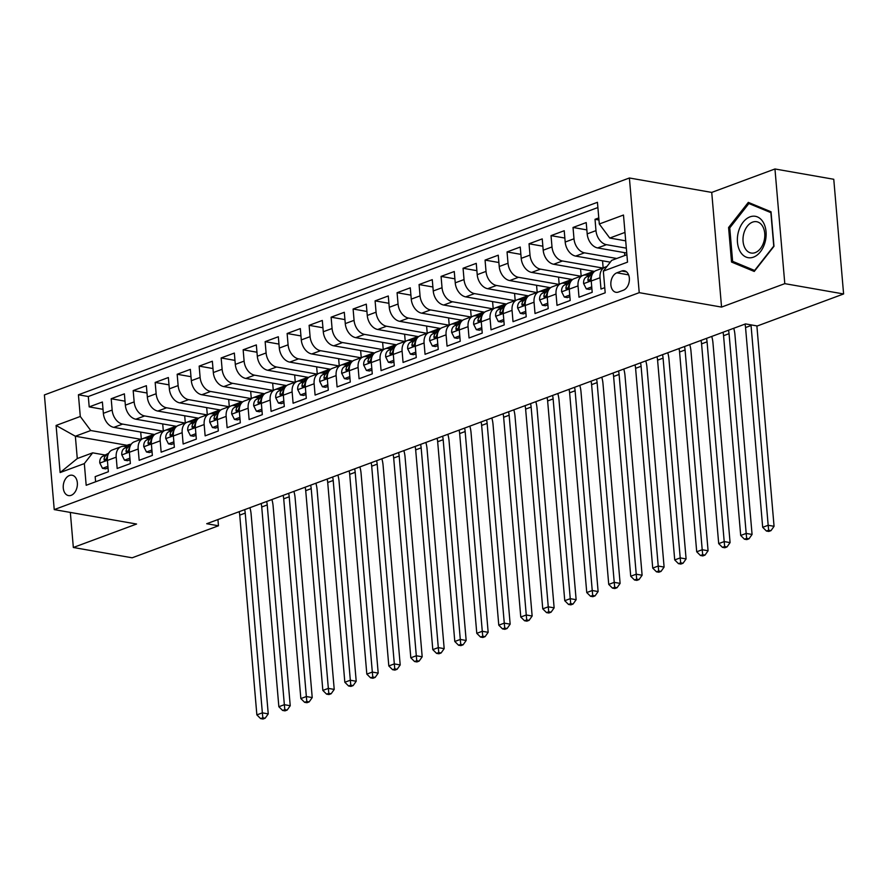 <?xml version="1.0" encoding="UTF-8"?>
<svg xmlns="http://www.w3.org/2000/svg" width="888" height="888" viewBox="0 0 888 888"><rect width="100%" height="100%" fill="white"/><g stroke="black" fill="none" stroke-linecap="round" stroke-linejoin="round"><path stroke-width="1.33" d="M71.162 495.326A10.345 6.96 -80.1 0 0 77.378 484.693A10.345 6.96 -80.1 0 0 72.095 475.224A10.345 6.96 -80.1 0 0 69.464 475.491A10.345 6.96 -80.1 0 0 63.237 486.125A10.345 6.96 -80.1 0 0 68.52 495.593A10.345 6.96 -80.1 0 0 71.162 495.326M629.392 177.989L44.4 394.927L54.235 509.601L639.227 292.663L629.392 177.989L711.732 192.419L721.556 307.093L784.792 283.649L774.958 168.975L711.732 192.419M774.958 168.975L833.765 179.276L843.6 293.961L784.792 283.649M95.615 481.784L95.171 476.634L108.369 471.739L107.404 460.428L116.195 457.165A12.92 8.891 -110.3 0 1 121.112 446.697A12.92 8.891 -110.3 0 1 124.542 446.42L127.162 446.875M116.195 457.165L117.161 468.476L130.358 463.58L129.393 452.27L138.184 449.006A12.92 8.891 -110.3 0 1 143.101 438.539A12.92 8.891 -110.3 0 1 146.531 438.261L149.162 438.716M138.184 449.006L139.161 460.317L152.359 455.422L151.382 444.111L160.184 440.848A12.92 8.891 -110.3 0 1 165.101 430.38A12.92 8.891 -110.3 0 1 168.531 430.103L171.151 430.569M160.184 440.848L161.15 452.17L174.348 447.275L173.371 435.964L182.173 432.7A12.92 8.891 -110.3 0 1 187.091 422.222A12.92 8.891 -110.3 0 1 190.52 421.944L193.14 422.411M182.173 432.7L183.139 444.011L196.337 439.116L195.371 427.805L204.162 424.542A12.92 8.891 -110.3 0 1 209.08 414.074A12.92 8.891 -110.3 0 1 212.51 413.797L215.129 414.252M204.162 424.542L205.139 435.853L218.326 430.958L217.36 419.647L226.151 416.383A12.92 8.891 -110.3 0 1 231.069 405.916A12.92 8.891 -110.3 0 1 234.499 405.638L237.129 406.094M226.151 416.383L227.128 427.694L240.326 422.81L239.349 411.488L248.152 408.225A12.92 8.891 -110.3 0 1 253.069 397.757A12.92 8.891 -110.3 0 1 256.499 397.48L259.118 397.946M248.152 408.225L249.117 419.547L262.315 414.652L261.35 403.341L270.141 400.077A12.92 8.891 -110.3 0 1 275.058 389.61A12.92 8.891 -110.3 0 1 278.488 389.321L281.108 389.788M270.141 400.077L271.106 411.388L284.304 406.493L283.339 395.182L292.13 391.919A12.92 8.891 -110.3 0 1 297.047 381.452A12.92 8.891 -110.3 0 1 300.477 381.174L303.097 381.629M292.13 391.919L293.107 403.23L306.293 398.335L305.328 387.024L314.13 383.76A12.92 8.891 -110.3 0 1 319.036 373.293A12.92 8.891 -110.3 0 1 322.477 373.016L325.097 373.471M314.13 383.76L315.096 395.071L328.294 390.187L327.317 378.865L336.119 375.602A12.92 8.891 -110.3 0 1 341.036 365.135A12.92 8.891 -110.3 0 1 344.466 364.857L347.086 365.323M336.119 375.602L337.085 386.924L350.283 382.029L349.317 370.718L358.108 367.454A12.92 8.891 -110.3 0 1 363.026 356.987A12.92 8.891 -110.3 0 1 366.455 356.699L369.075 357.165M358.108 367.454L359.074 378.765L372.272 373.87L371.306 362.559L380.097 359.296A12.92 8.891 -110.3 0 1 385.015 348.829A12.92 8.891 -110.3 0 1 388.445 348.551L391.075 349.006M380.097 359.296L381.074 370.607L394.272 365.712L393.295 354.401L402.098 351.137A12.92 8.891 -110.3 0 1 407.015 340.67A12.92 8.891 -110.3 0 1 410.445 340.393L413.064 340.848M402.098 351.137L403.063 362.448L416.261 357.564L415.284 346.242L424.087 342.99A12.92 8.891 -110.3 0 1 429.004 332.512A12.92 8.891 -110.3 0 1 432.434 332.234L435.053 332.7M424.087 342.99L425.052 354.301L438.25 349.406L437.285 338.095L446.076 334.832A12.92 8.891 -110.3 0 1 450.993 324.364A12.92 8.891 -110.3 0 1 454.423 324.076L457.043 324.542M446.076 334.832L447.053 346.142L460.239 341.247L459.274 329.936L468.065 326.673A12.92 8.891 -110.3 0 1 472.982 316.206A12.92 8.891 -110.3 0 1 476.412 315.928L479.043 316.383M468.065 326.673L469.042 337.984L482.24 333.089L481.263 321.778L490.065 318.514A12.92 8.891 -110.3 0 1 494.982 308.047A12.92 8.891 -110.3 0 1 498.412 307.77L501.032 308.225M490.065 318.514L491.031 329.825L504.229 324.941L503.263 313.619L512.054 310.367A12.92 8.891 -110.3 0 1 516.971 299.889A12.92 8.891 -110.3 0 1 520.401 299.611L523.021 300.077M512.054 310.367L513.02 321.678L526.218 316.783L525.252 305.472L534.043 302.209A12.92 8.891 -110.3 0 1 538.961 291.741A12.92 8.891 -110.3 0 1 542.39 291.464L545.01 291.919M534.043 302.209L535.02 313.519L548.207 308.624L547.241 297.314L556.043 294.05A12.92 8.891 -110.3 0 1 560.95 283.583A12.92 8.891 -110.3 0 1 564.391 283.305L567.01 283.76M556.043 294.05L557.009 305.361L570.207 300.466L569.23 289.155L578.033 285.892A12.92 8.891 -110.3 0 1 582.95 275.424A12.92 8.891 -110.3 0 1 586.38 275.147L588.999 275.602M578.033 285.892L578.998 297.203L592.196 292.319L591.23 280.997A12.92 8.891 -110.3 0 1 596.137 270.529L604.939 267.266A12.92 8.891 -110.3 0 1 606.604 266.899M598.778 217.915L595.015 219.314L598.956 220.002M626.75 253.036L597.657 247.941A12.92 8.891 -110.3 0 1 587.19 233.888L586.213 222.577L573.026 227.472L586.846 229.892M610.289 262.16L575.668 256.088A12.92 8.891 69.7 0 1 565.19 242.047L564.224 230.736L551.026 235.631L564.857 238.051M594.538 271.417L553.679 264.247A12.92 8.891 69.7 0 1 543.201 250.205L542.235 238.894L529.037 243.778L542.857 246.209M572.549 279.565L531.679 272.405A12.92 8.891 69.7 0 1 521.212 258.353L520.246 247.042L507.048 251.937L520.868 254.357M550.56 287.723L509.69 280.564A12.92 8.891 69.7 0 1 499.223 266.511L498.246 255.2L485.059 260.095L498.878 262.515M528.571 295.882L487.701 288.711A12.92 8.891 69.7 0 1 477.222 274.67L476.257 263.359L463.059 268.254L476.889 270.673M506.571 304.04L465.712 296.87A12.92 8.891 69.7 0 1 455.233 282.828L454.268 271.517L441.07 276.401L454.889 278.832M484.582 312.188L443.711 305.028A12.92 8.891 69.7 0 1 433.244 290.975L432.267 279.665L419.081 284.56L432.9 286.979M462.593 320.346L421.722 313.187A12.92 8.891 69.7 0 1 411.255 299.134L410.278 287.823L397.08 292.718L410.911 295.138M440.603 328.505L399.733 321.334A12.92 8.891 69.7 0 1 389.255 307.292L388.289 295.981L375.091 300.877L388.911 303.296M418.603 336.663L377.744 329.492A12.92 8.891 69.7 0 1 367.266 315.451L366.3 304.14L353.102 309.024L366.922 311.455M396.614 344.81L355.744 337.651A12.92 8.891 69.7 0 1 345.277 323.598L344.3 312.287L331.113 317.183L344.933 319.602M374.625 352.969L333.755 345.809A12.92 8.891 69.7 0 1 323.276 331.757L322.311 320.446L309.113 325.341L322.943 327.761M352.625 361.127L311.766 353.957A12.92 8.891 69.7 0 1 301.287 339.915L300.322 328.604L287.124 333.5L300.943 335.919M330.636 369.275L289.766 362.115A12.92 8.891 69.7 0 1 279.298 348.074L278.333 336.752L265.135 341.647L278.954 344.078M308.647 377.433L267.776 370.274A12.92 8.891 69.7 0 1 257.309 356.221L256.332 344.91L243.146 349.805L256.965 352.225M286.658 385.592L245.787 378.432A12.92 8.891 69.7 0 1 235.309 364.38L234.343 353.069L221.145 357.964L234.976 360.384M264.657 393.75L223.798 386.58A12.92 8.891 69.7 0 1 213.32 372.538L212.354 361.227L199.156 366.122L212.976 368.542M242.668 401.898L201.798 394.738A12.92 8.891 69.7 0 1 191.331 380.697L190.354 369.375L177.167 374.27L190.987 376.701M220.679 410.056L179.809 402.897A12.92 8.891 69.7 0 1 169.342 388.844L168.365 377.533L155.167 382.428L168.998 384.848M198.69 418.215L157.82 411.055A12.92 8.891 69.7 0 1 147.341 397.003L146.376 385.692L133.178 390.587L146.997 393.007M176.69 426.373L135.831 419.203A12.92 8.891 69.7 0 1 125.352 405.161L124.387 393.85L111.189 398.745L125.008 401.165M843.6 293.961L757.286 325.974L745.52 323.909L206.715 523.72L218.47 525.785L217.937 519.558M621.711 271.018L616.871 272.816A10.012 6.749 -80.1 0 0 610.844 283.117A10.012 6.749 -80.1 0 0 615.961 292.285A10.012 6.749 -80.1 0 0 618.514 292.03L623.354 290.232A10.012 6.749 -80.1 0 0 629.381 279.931A10.012 6.749 -80.1 0 0 624.264 270.762A10.012 6.749 -80.1 0 0 621.711 271.018L626.573 271.872M127.062 445.299L75.358 436.23L77.278 458.552L92.674 452.836L84.327 463.591L86.18 485.281L605.194 292.807L603.341 271.118L611.688 260.362L626.895 254.723M84.327 463.591L60.129 472.56L56.088 425.452L80.286 416.472L78.422 394.783L597.435 202.309L599.3 223.998L623.487 215.029L627.527 262.138L603.341 271.118M162.97 431.168L122.633 424.098A12.92 8.891 -110.3 0 1 112.154 410.056L111.189 398.745M154.701 434.521L113.831 427.361L122.633 424.098M184.959 423.01L144.622 415.939A12.92 8.891 -110.3 0 1 134.155 401.898L133.178 390.587M206.96 414.863L166.611 407.792A12.92 8.891 -110.3 0 1 156.144 393.739L155.167 382.428M228.949 406.704L188.611 399.633A12.92 8.891 -110.3 0 1 178.133 385.581L177.167 374.27M250.938 398.546L210.6 391.475A12.92 8.891 -110.3 0 1 200.122 377.433L199.156 366.122M272.927 390.398L232.589 383.316A12.92 8.891 -110.3 0 1 222.122 369.275L221.145 357.964M294.927 382.24L254.579 375.169A12.92 8.891 -110.3 0 1 244.111 361.116L243.146 349.805M316.916 374.081L276.579 367.01A12.92 8.891 -110.3 0 1 266.1 352.958L265.135 341.647M338.905 365.923L298.568 358.852A12.92 8.891 -110.3 0 1 288.089 344.81L287.124 333.5M360.905 357.775L320.557 350.704A12.92 8.891 -110.3 0 1 310.09 336.652L309.113 325.341M382.894 349.617L342.546 342.546A12.92 8.891 -110.3 0 1 332.079 328.493L331.113 317.183M404.884 341.458L364.546 334.388A12.92 8.891 -110.3 0 1 354.068 320.346L353.102 309.024M426.873 333.3L386.535 326.229A12.92 8.891 -110.3 0 1 376.068 312.188L375.091 300.877M448.873 325.152L408.524 318.082A12.92 8.891 -110.3 0 1 398.057 304.029L397.08 292.718M470.862 316.994L430.525 309.923A12.92 8.891 -110.3 0 1 420.046 295.871L419.081 284.56M492.851 308.835L452.514 301.765A12.92 8.891 -110.3 0 1 442.035 287.723L441.07 276.401M514.84 300.677L474.503 293.606A12.92 8.891 -110.3 0 1 464.036 279.565L463.059 268.254M536.84 292.529L496.492 285.459A12.92 8.891 -110.3 0 1 486.025 271.406L485.059 260.095M558.83 284.371L518.492 277.3A12.92 8.891 -110.3 0 1 508.014 263.248L507.048 251.937M580.819 276.212L540.481 269.142A12.92 8.891 -110.3 0 1 530.003 255.1L529.037 243.778M602.819 268.054L562.47 260.983A12.92 8.891 -110.3 0 1 552.003 246.942L551.026 235.631M616.749 258.486L584.459 252.836A12.92 8.891 -110.3 0 1 573.992 238.783L573.026 227.472M626.329 248.163L606.46 244.677A12.92 8.891 -110.3 0 1 595.981 230.625L595.015 219.314M597.89 207.537L88.3 396.514L89.2 406.893L103.019 409.324M113.831 427.361A12.92 8.891 69.7 0 1 103.363 413.32L102.386 401.998L89.2 406.893M604.75 287.656L600.987 289.055L600.022 277.744A12.92 8.891 -110.3 0 1 604.939 267.266M92.674 452.836L105.173 455.033M624.974 232.412L609.767 238.051L599.3 223.998M625.707 240.848L609.767 238.051M70.341 512.432L73.338 547.485L132.157 557.797L218.47 525.785M73.338 547.485L136.574 524.031L54.235 509.601M721.556 307.093L639.227 292.663M140.981 439.327L90.754 430.525L75.358 436.23L56.088 425.452M624.53 252.647L624.786 255.511M607.015 266.378L603.374 267.854M602.541 260.806L603.141 267.81M582.95 275.424L574.148 278.688A12.92 8.891 69.7 0 0 569.23 289.155M593.783 271.284L581.385 276.002M580.552 268.964L581.152 275.968M560.95 283.583L552.158 286.846A12.92 8.891 69.7 0 0 547.241 297.314M571.794 279.431L559.385 284.16M558.563 277.112L559.163 284.127M538.961 291.741L530.169 295.005A12.92 8.891 69.7 0 0 525.252 305.472M549.805 287.59L537.395 292.319M536.563 285.27L537.173 292.274M516.971 299.889L508.169 303.152A12.92 8.891 69.7 0 0 503.263 313.619M527.816 295.748L515.406 300.477M514.574 293.429L515.173 300.433M494.982 308.047L486.18 311.311A12.92 8.891 69.7 0 0 481.263 321.778M505.816 303.907L493.417 308.624M492.585 301.587L493.184 308.591M472.982 316.206L464.191 319.469A12.92 8.891 69.7 0 0 459.274 329.936M483.827 312.054L471.417 316.783M470.596 309.734L471.195 316.75M450.993 324.364L442.202 327.617A12.92 8.891 69.7 0 0 437.285 338.095M461.838 320.213L449.428 324.941M448.595 317.893L449.195 324.897M429.004 332.512L420.202 335.775A12.92 8.891 69.7 0 0 415.284 346.242M439.849 328.371L427.439 333.1M426.606 326.051L427.206 333.056M407.015 340.67L398.213 343.934A12.92 8.891 69.7 0 0 393.295 354.401M417.848 336.53L405.439 341.247M404.617 334.21L405.217 341.214M385.015 348.829L376.223 352.092A12.92 8.891 69.7 0 0 371.306 362.559M395.859 344.677L383.45 349.406M382.617 342.357L383.228 349.373M363.026 356.987L354.223 360.239A12.92 8.891 69.7 0 0 349.317 370.718M373.87 352.836L361.46 357.564M360.628 350.516L361.227 357.52M341.036 365.135L332.234 368.398A12.92 8.891 69.7 0 0 327.317 378.865M351.87 360.994L339.471 365.723M338.639 358.674L339.238 365.678M319.036 373.293L310.245 376.556A12.92 8.891 69.7 0 0 305.328 387.024M329.881 369.153L317.471 373.87M316.65 366.833L317.249 373.837M297.047 381.452L288.256 384.715A12.92 8.891 69.7 0 0 283.339 395.182M307.892 377.3L295.482 382.029M294.649 374.98L295.26 381.984M275.058 389.61L266.256 392.862A12.92 8.891 69.7 0 0 261.35 403.341M285.903 385.459L273.493 390.187M272.66 383.139L273.26 390.143M253.069 397.757L244.267 401.021A12.92 8.891 69.7 0 0 239.349 411.488M263.903 393.617L251.504 398.346M250.671 391.297L251.271 398.301M231.069 405.916L222.278 409.179A12.92 8.891 69.7 0 0 217.36 419.647M241.913 401.776L229.504 406.493M228.682 399.456L229.282 406.46M209.08 414.074L200.288 417.338A12.92 8.891 69.7 0 0 195.371 427.805M219.924 409.923L207.514 414.652M206.682 407.603L207.281 414.607M187.091 422.222L178.288 425.485A12.92 8.891 69.7 0 0 173.371 435.964M197.935 418.082L185.525 422.81M184.693 415.762L185.292 422.766M165.101 430.38L156.299 433.644A12.92 8.891 69.7 0 0 151.382 444.111M175.935 426.24L163.525 430.969M162.704 423.92L163.303 430.924M143.101 438.539L134.31 441.802A12.92 8.891 69.7 0 0 129.393 452.27M153.946 434.387L141.536 439.116M140.704 432.068L141.314 439.083M88.3 396.514L78.422 394.783M80.286 416.472L90.754 430.525M121.112 446.697L112.31 449.961A12.92 8.891 69.7 0 0 107.404 460.428M60.129 472.56L77.278 458.552M748.318 202.375L728.582 227.517L731.534 262.049L754.245 271.451L773.981 246.309L771.028 211.777L748.318 202.375M736.352 262.892L731.534 262.049M729.869 227.739L728.582 227.517M750.993 324.864A16.162 11.111 -110.3 0 1 751.059 325.519L768.176 525.274L774.059 526.307L756.931 326.551A24.231 16.672 69.7 0 0 756.876 325.896M744.976 324.109A16.162 11.111 -110.3 0 1 745.554 327.55L762.681 527.306L768.176 525.274L768.642 530.225L766.444 531.035L768.797 531.446L770.995 530.636L768.642 530.225M770.995 530.636L774.059 526.307M762.681 527.306L766.444 531.035M753.479 257.143A21.001 14.153 -80.1 0 0 766.044 231.69A21.001 14.153 -80.1 0 0 750.027 216.85A21.001 14.153 -80.1 0 0 737.462 242.291A21.001 14.153 -80.1 0 0 753.479 257.143M755.2 252.625A15.906 10.712 -80.1 0 0 764.779 236.275A15.906 10.712 -80.1 0 0 756.643 221.711A15.906 10.712 -80.1 0 0 752.591 222.122A15.906 10.712 -80.1 0 0 743.023 238.472A15.906 10.712 -80.1 0 0 751.148 253.036A15.906 10.712 -80.1 0 0 755.2 252.625M729.758 227.894L748.884 203.53L770.884 212.643L773.748 246.098L754.622 270.463L732.622 261.35L729.758 227.894M752.747 204.207L748.884 203.53M591.73 286.902L586.324 288.911L583.594 283.527A8.558 5.894 -110.3 0 1 586.413 276.945L592.529 273.782M586.324 288.911L589.388 289.444L591.874 288.522M592.13 274.603L590.598 275.391A8.558 5.894 69.7 0 0 587.867 279.698L588.045 280.719L589.21 280.963L590.509 278.721A8.558 5.894 -110.3 0 1 591.719 275.702M728.482 330.225A16.162 11.111 -110.3 0 1 729.059 333.666L746.186 533.422L752.069 534.454L734.942 334.698A24.231 16.672 69.7 0 0 733.743 328.271M722.987 332.267A16.162 11.111 -110.3 0 1 723.565 335.708L740.692 535.464L746.186 533.422L746.653 538.372L744.444 539.194L746.797 539.604L748.995 538.794L746.653 538.372M748.995 538.794L752.069 534.454M740.692 535.464L744.444 539.194M586.691 275.202L588.522 274.259A24.72 17.005 -110.3 0 1 589.821 273.682A24.72 17.005 -110.3 0 1 593.04 272.971M569.741 295.06L564.335 297.058L561.605 291.675A8.558 5.894 -110.3 0 1 564.424 285.092L570.54 281.94M564.335 297.058L567.388 297.602L569.874 296.681M570.14 282.75L568.598 283.55A8.558 5.894 69.7 0 0 565.878 287.856L566.056 288.866L567.221 289.111L568.509 286.88A8.558 5.894 -110.3 0 1 569.73 283.86M706.493 338.384A16.162 11.111 -110.3 0 1 707.07 341.825L724.197 541.58L730.08 542.612L712.953 342.857A24.231 16.672 69.7 0 0 711.743 336.43M700.998 340.415A16.162 11.111 -110.3 0 1 701.576 343.867L718.692 543.623L724.197 541.58L724.652 546.531L722.455 547.352L724.808 547.763L727.006 546.941L724.652 546.531M727.006 546.941L730.08 542.612M718.692 543.623L722.455 547.352M564.69 283.361L566.522 282.417A24.72 17.005 -110.3 0 1 567.832 281.84A24.72 17.005 -110.3 0 1 571.051 281.13M547.752 303.208L542.346 305.217L539.615 299.833A8.558 5.894 -110.3 0 1 542.435 293.251L548.551 290.099M542.346 305.217L545.399 305.75L547.885 304.828M548.14 290.909L546.608 291.708A8.558 5.894 69.7 0 0 543.878 296.015L544.055 297.025L545.232 297.269L546.52 295.027A8.558 5.894 -110.3 0 1 547.741 292.019M684.504 346.531A16.162 11.111 -110.3 0 1 685.081 349.983L702.208 549.739L708.08 550.771L690.964 351.015A24.231 16.672 69.7 0 0 689.754 344.588M678.998 348.573A16.162 11.111 -110.3 0 1 679.575 352.025L696.703 551.781L702.208 549.739L702.663 554.689L700.466 555.5L702.819 555.921L705.017 555.1L702.663 554.689M705.017 555.1L708.08 550.771M696.703 551.781L700.466 555.5M542.701 291.508L544.533 290.565A24.72 17.005 -110.3 0 1 545.831 289.988A24.72 17.005 -110.3 0 1 549.05 289.288M525.751 311.366L520.346 313.375L517.626 307.992A8.558 5.894 -110.3 0 1 520.435 301.409L526.551 298.246M520.346 313.375L523.409 313.908L525.896 312.987M526.151 299.067L524.619 299.855A8.558 5.894 69.7 0 0 521.889 304.162L522.066 305.183L523.232 305.428L524.531 303.185A8.558 5.894 -110.3 0 1 525.74 300.177M662.504 354.689A16.162 11.111 -110.3 0 1 663.081 358.142L680.208 557.897L686.091 558.929L668.964 359.163A24.231 16.672 69.7 0 0 667.765 352.747M657.009 356.732A16.162 11.111 -110.3 0 1 657.586 360.173L674.714 559.928L680.208 557.897L680.674 562.848L678.476 563.658L680.83 564.069L683.027 563.258L680.674 562.848M683.027 563.258L686.091 558.929M674.714 559.928L678.476 563.658M520.712 299.667L522.544 298.723A24.72 17.005 -110.3 0 1 523.842 298.146A24.72 17.005 -110.3 0 1 527.061 297.447M503.762 319.525L498.357 321.534L495.626 316.15A8.558 5.894 -110.3 0 1 498.446 309.568L504.562 306.404M498.357 321.534L501.42 322.067L503.907 321.145M504.162 307.226L502.619 308.014A8.558 5.894 69.7 0 0 499.9 312.321L500.077 313.342L501.243 313.586L502.541 311.344A8.558 5.894 -110.3 0 1 503.751 308.325M640.514 362.848A16.162 11.111 -110.3 0 1 641.092 366.289L658.219 566.045L664.102 567.077L646.975 367.321A24.231 16.672 69.7 0 0 645.776 360.894M635.02 364.89A16.162 11.111 -110.3 0 1 635.597 368.331L652.724 568.087L658.219 566.045L658.674 570.995L656.476 571.817L658.829 572.227L661.027 571.417L658.674 570.995M661.027 571.417L664.102 567.077M652.724 568.087L656.476 571.817M498.723 307.825L500.543 306.882A24.72 17.005 -110.3 0 1 501.853 306.305A24.72 17.005 -110.3 0 1 505.072 305.594M481.773 327.683L476.368 329.681L473.637 324.298A8.558 5.894 -110.3 0 1 476.456 317.715L482.573 314.563M476.368 329.681L479.42 330.225L481.906 329.304M482.173 315.373L480.63 316.172A8.558 5.894 69.7 0 0 477.911 320.479L478.088 321.489L479.254 321.734L480.541 319.502A8.558 5.894 -110.3 0 1 481.762 316.483M618.525 371.006A16.162 11.111 -110.3 0 1 619.103 374.447L636.23 574.203L642.113 575.235L624.986 375.48A24.231 16.672 69.7 0 0 623.776 369.053M613.031 373.038A16.162 11.111 -110.3 0 1 613.608 376.49L630.724 576.245L636.23 574.203L636.685 579.154L634.487 579.975L636.84 580.386L639.038 579.564L636.685 579.154M639.038 579.564L642.113 575.235M630.724 576.245L634.487 579.975M476.723 315.984L478.554 315.029A24.72 17.005 -110.3 0 1 479.864 314.463A24.72 17.005 -110.3 0 1 483.083 313.753M459.784 335.831L454.379 337.84L451.648 332.456A8.558 5.894 -110.3 0 1 454.467 325.874L460.572 322.721M454.379 337.84L457.431 338.372L459.917 337.451M460.173 323.532L458.641 324.331A8.558 5.894 69.7 0 0 455.91 328.638L456.088 329.648L457.253 329.892L458.552 327.65A8.558 5.894 -110.3 0 1 459.773 324.642M596.536 379.154A16.162 11.111 -110.3 0 1 597.113 382.606L614.23 582.361L620.113 583.394L602.985 383.638A24.231 16.672 69.7 0 0 601.787 377.211M591.031 381.196A16.162 11.111 -110.3 0 1 591.608 384.648L608.735 584.404L614.23 582.361L614.696 587.312L612.498 588.122L614.851 588.533L617.049 587.723L614.696 587.312M617.049 587.723L620.113 583.394M608.735 584.404L612.498 588.122M454.734 324.131L456.565 323.188A24.72 17.005 -110.3 0 1 457.864 322.61A24.72 17.005 -110.3 0 1 461.083 321.911M437.784 343.989L432.378 345.998L429.648 340.615A8.558 5.894 -110.3 0 1 432.467 334.032L438.583 330.869M432.378 345.998L435.442 346.531L437.928 345.61M438.184 331.69L436.652 332.478A8.558 5.894 69.7 0 0 433.921 336.785L434.099 337.806L435.264 338.051L436.563 335.808A8.558 5.894 -110.3 0 1 437.773 332.8M574.536 387.312A16.162 11.111 -110.3 0 1 575.113 390.764L592.24 590.52L598.124 591.552L580.996 391.786A24.231 16.672 69.7 0 0 579.797 385.37M569.042 389.355A16.162 11.111 -110.3 0 1 569.619 392.796L586.746 592.551L592.24 590.52L592.707 595.471L590.509 596.281L592.851 596.692L595.06 595.881L592.707 595.471M595.06 595.881L598.124 591.552M586.746 592.551L590.509 596.281M432.745 332.29L434.576 331.346A24.72 17.005 -110.3 0 1 435.875 330.769A24.72 17.005 -110.3 0 1 439.094 330.07M415.795 352.148L410.389 354.146L407.659 348.773A8.558 5.894 -110.3 0 1 410.478 342.191L416.594 339.027M410.389 354.146L413.453 354.689L415.928 353.768M416.195 339.849L414.652 340.637A8.558 5.894 69.7 0 0 411.932 344.944L412.11 345.965L413.275 346.209L414.563 343.967A8.558 5.894 -110.3 0 1 415.784 340.948M552.547 395.471A16.162 11.111 -110.3 0 1 553.124 398.912L570.251 598.667L576.134 599.7L559.007 399.944A24.231 16.672 69.7 0 0 557.797 393.517M547.052 397.502A16.162 11.111 -110.3 0 1 547.63 400.954L564.757 600.71L570.251 598.667L570.707 603.618L568.509 604.439L570.862 604.85L573.06 604.04L570.707 603.618M573.06 604.04L576.134 599.7M564.757 600.71L568.509 604.439M410.744 340.448L412.576 339.505A24.72 17.005 -110.3 0 1 413.886 338.927A24.72 17.005 -110.3 0 1 417.105 338.217M393.806 360.306L388.4 362.304L385.67 356.921A8.558 5.894 -110.3 0 1 388.489 350.338L394.605 347.186M388.4 362.304L391.453 362.848L393.939 361.916M394.194 347.996L392.663 348.795A8.558 5.894 69.7 0 0 389.932 353.102L390.11 354.112L391.286 354.356L392.574 352.125A8.558 5.894 -110.3 0 1 393.795 349.106M530.558 403.629A16.162 11.111 -110.3 0 1 531.135 407.07L548.262 606.826L554.134 607.858L537.018 408.103A24.231 16.672 69.7 0 0 535.808 401.676M525.052 405.661A16.162 11.111 -110.3 0 1 525.629 409.113L542.757 608.868L548.262 606.826L548.717 611.777L546.52 612.598L548.873 613.009L551.071 612.187L548.717 611.777M551.071 612.187L554.134 607.858M542.757 608.868L546.52 612.598M388.755 348.607L390.587 347.652A24.72 17.005 -110.3 0 1 391.897 347.086A24.72 17.005 -110.3 0 1 395.105 346.376M371.806 368.453L366.411 370.463L363.68 365.079A8.558 5.894 -110.3 0 1 366.489 358.497L372.605 355.344M366.411 370.463L369.464 370.995L371.95 370.074M372.205 356.155L370.673 356.943A8.558 5.894 69.7 0 0 367.943 361.261L368.12 362.271L369.286 362.515L370.585 360.273A8.558 5.894 -110.3 0 1 371.795 357.265M508.569 411.777A16.162 11.111 -110.3 0 1 509.146 415.229L526.262 614.984L532.145 616.017L515.018 416.261A24.231 16.672 69.7 0 0 513.819 409.834M503.063 413.819A16.162 11.111 -110.3 0 1 503.64 417.271L520.768 617.027L526.262 614.984L526.728 619.935L524.531 620.745L526.884 621.156L529.082 620.346L526.728 619.935M529.082 620.346L532.145 616.017M520.768 617.027L524.531 620.745M366.766 356.754L368.598 355.811A24.72 17.005 -110.3 0 1 369.896 355.233A24.72 17.005 -110.3 0 1 373.115 354.534M349.817 376.612L344.411 378.621L341.68 373.238A8.558 5.894 -110.3 0 1 344.5 366.655L350.616 363.492M344.411 378.621L347.474 379.154L349.961 378.233M350.216 364.313L348.684 365.101A8.558 5.894 69.7 0 0 345.954 369.408L346.131 370.429L347.297 370.673L348.596 368.431A8.558 5.894 -110.3 0 1 349.805 365.423M486.569 419.935A16.162 11.111 -110.3 0 1 487.146 423.387L504.273 623.143L510.156 624.164L493.029 424.409A24.231 16.672 69.7 0 0 491.83 417.982M481.074 421.978A16.162 11.111 -110.3 0 1 481.651 425.419L498.779 625.174L504.273 623.143L504.739 628.094L502.53 628.904L504.884 629.315L507.081 628.504L504.739 628.094M507.081 628.504L510.156 624.164M498.779 625.174L502.53 628.904M344.777 364.913L346.609 363.969A24.72 17.005 -110.3 0 1 347.907 363.392A24.72 17.005 -110.3 0 1 351.126 362.693M327.827 384.77L322.422 386.768L319.691 381.396A8.558 5.894 -110.3 0 1 322.511 374.814L328.627 371.65M322.422 386.768L325.474 387.312L327.961 386.391M328.227 372.472L326.684 373.26A8.558 5.894 69.7 0 0 323.965 377.567L324.142 378.588L325.308 378.832L326.595 376.59A8.558 5.894 -110.3 0 1 327.816 373.571M464.579 428.094A16.162 11.111 -110.3 0 1 465.157 431.535L482.284 631.29L488.167 632.323L471.04 432.567A24.231 16.672 69.7 0 0 469.83 426.14M459.085 430.125A16.162 11.111 -110.3 0 1 459.662 433.577L476.778 633.333L482.284 631.29L482.739 636.241L480.541 637.062L482.894 637.473L485.092 636.652L482.739 636.241M485.092 636.652L488.167 632.323M476.778 633.333L480.541 637.062M322.777 373.071L324.608 372.128A24.72 17.005 -110.3 0 1 325.918 371.55A24.72 17.005 -110.3 0 1 329.137 370.84M305.838 392.929L300.433 394.927L297.702 389.543A8.558 5.894 -110.3 0 1 300.521 382.961L306.638 379.809M300.433 394.927L303.485 395.46L305.971 394.538M306.227 380.619L304.695 381.418A8.558 5.894 69.7 0 0 301.964 385.725L302.142 386.735L303.308 386.979L304.606 384.748A8.558 5.894 -110.3 0 1 305.827 381.729M442.59 436.252A16.162 11.111 -110.3 0 1 443.168 439.693L460.295 639.449L466.167 640.481L449.051 440.726A24.231 16.672 69.7 0 0 447.841 434.299M437.085 438.284A16.162 11.111 -110.3 0 1 437.662 441.736L454.789 641.491L460.295 639.449L460.75 644.399L458.552 645.221L460.905 645.632L463.103 644.81L460.75 644.399M463.103 644.81L466.167 640.481M454.789 641.491L458.552 645.221M300.788 381.23L302.619 380.275A24.72 17.005 -110.3 0 1 303.918 379.709A24.72 17.005 -110.3 0 1 307.137 378.998M283.838 401.076L278.432 403.085L275.713 397.702A8.558 5.894 -110.3 0 1 278.521 391.12L284.637 387.967M278.432 403.085L281.496 403.618L283.982 402.697M284.238 388.778L282.706 389.566A8.558 5.894 69.7 0 0 279.975 393.884L280.153 394.894L281.318 395.138L282.617 392.896A8.558 5.894 -110.3 0 1 283.827 389.888M420.59 444.4A16.162 11.111 -110.3 0 1 421.167 447.852L438.295 647.607L444.178 648.64L427.05 448.884A24.231 16.672 69.7 0 0 425.851 442.457M415.096 446.442A16.162 11.111 -110.3 0 1 415.673 449.883L432.8 649.65L438.295 647.607L438.761 652.558L436.563 653.368L438.916 653.779L441.114 652.969L438.761 652.558M441.114 652.969L444.178 648.64M432.8 649.65L436.563 653.368M278.799 389.377L280.63 388.433A24.72 17.005 -110.3 0 1 281.929 387.856A24.72 17.005 -110.3 0 1 285.148 387.157M261.849 409.235L256.443 411.244L253.713 405.86A8.558 5.894 -110.3 0 1 256.532 399.278L262.648 396.115M256.443 411.244L259.507 411.777L261.993 410.855M262.249 396.936L260.706 397.724A8.558 5.894 69.7 0 0 257.986 402.031L258.164 403.052L259.329 403.296L260.628 401.054A8.558 5.894 -110.3 0 1 261.838 398.046M398.601 452.558A16.162 11.111 -110.3 0 1 399.178 456.01L416.306 655.766L422.189 656.787L405.061 457.031A24.231 16.672 69.7 0 0 403.862 450.605M393.106 454.601A16.162 11.111 -110.3 0 1 393.684 458.042L410.811 657.797L416.306 655.766L416.761 660.716L414.563 661.527L416.916 661.937L419.114 661.127L416.761 660.716M419.114 661.127L422.189 656.787M410.811 657.797L414.563 661.527M256.81 397.535L258.63 396.592A24.72 17.005 -110.3 0 1 259.94 396.015A24.72 17.005 -110.3 0 1 263.159 395.315M239.86 417.393L234.454 419.391L231.724 414.008A8.558 5.894 -110.3 0 1 234.543 407.437L240.659 404.273M234.454 419.391L237.507 419.935L239.993 419.014M240.26 405.095L238.717 405.883A8.558 5.894 69.7 0 0 235.997 410.189L236.175 411.211L237.34 411.455L238.628 409.213A8.558 5.894 -110.3 0 1 239.849 406.193M376.612 460.717A16.162 11.111 -110.3 0 1 377.189 464.158L394.316 663.913L400.199 664.946L383.072 465.19A24.231 16.672 69.7 0 0 381.862 458.763M371.117 462.748A16.162 11.111 -110.3 0 1 371.695 466.2L388.811 665.956L394.316 663.913L394.772 668.864L392.574 669.685L394.927 670.096L397.125 669.275L394.772 668.864M397.125 669.275L400.199 664.946M388.811 665.956L392.574 669.685M234.809 405.694L236.641 404.75A24.72 17.005 -110.3 0 1 237.951 404.173A24.72 17.005 -110.3 0 1 241.17 403.463M217.871 425.552L212.465 427.55L209.734 422.166A8.558 5.894 -110.3 0 1 212.543 415.584L218.659 412.432M212.465 427.55L215.518 428.083L218.004 427.161M218.259 413.242L216.728 414.041A8.558 5.894 69.7 0 0 213.997 418.348L214.174 419.358L215.34 419.602L216.639 417.371A8.558 5.894 -110.3 0 1 217.86 414.352M354.623 468.864A16.162 11.111 -110.3 0 1 355.2 472.316L372.316 672.072L378.199 673.104L361.072 473.348A24.231 16.672 69.7 0 0 359.873 466.922M349.117 470.906A16.162 11.111 -110.3 0 1 349.694 474.359L366.822 674.114L372.316 672.072L372.782 677.022L370.585 677.844L372.938 678.254L375.136 677.433L372.782 677.022M375.136 677.433L378.199 673.104M366.822 674.114L370.585 677.844M212.82 413.852L214.652 412.898A24.72 17.005 -110.3 0 1 215.951 412.321A24.72 17.005 -110.3 0 1 219.169 411.621M195.871 433.699L190.465 435.708L187.734 430.325A8.558 5.894 -110.3 0 1 190.554 423.743L196.67 420.59M190.465 435.708L193.529 436.241L196.015 435.32M196.27 421.4L194.738 422.189A8.558 5.894 69.7 0 0 192.008 426.506L192.185 427.517L193.351 427.761L194.65 425.519A8.558 5.894 -110.3 0 1 195.859 422.51M332.623 477.023A16.162 11.111 -110.3 0 1 333.2 480.475L350.327 680.23L356.21 681.263L339.083 481.507A24.231 16.672 69.7 0 0 337.884 475.08M327.128 479.065A16.162 11.111 -110.3 0 1 327.705 482.506L344.833 682.273L350.327 680.23L350.793 685.181L348.596 685.991L350.938 686.402L353.147 685.591L350.793 685.181M353.147 685.591L356.21 681.263M344.833 682.273L348.596 685.991M190.831 422L192.663 421.056A24.72 17.005 -110.3 0 1 193.961 420.479A24.72 17.005 -110.3 0 1 197.18 419.78M173.882 441.858L168.476 443.867L165.745 438.483A8.558 5.894 -110.3 0 1 168.565 431.901L174.681 428.738M168.476 443.867L171.539 444.4L174.015 443.478M174.281 429.559L172.738 430.347A8.558 5.894 69.7 0 0 170.019 434.654L170.196 435.675L171.362 435.919L172.649 433.677A8.558 5.894 -110.3 0 1 173.87 430.658M310.634 485.181A16.162 11.111 -110.3 0 1 311.211 488.622L328.338 688.389L334.221 689.41L317.094 489.654A24.231 16.672 69.7 0 0 315.884 483.227M305.139 487.223A16.162 11.111 -110.3 0 1 305.716 490.664L322.844 690.42L328.338 688.389L328.793 693.339L326.595 694.15L328.949 694.56L331.146 693.75L328.793 693.339M331.146 693.75L334.221 689.41M322.844 690.42L326.595 694.15M168.831 430.158L170.663 429.215A24.72 17.005 -110.3 0 1 171.972 428.638A24.72 17.005 -110.3 0 1 175.191 427.938M151.892 450.016L146.487 452.014L143.756 446.631A8.558 5.894 -110.3 0 1 146.576 440.048L152.692 436.896M146.487 452.014L149.539 452.558L152.026 451.637M152.281 437.706L150.749 438.506A8.558 5.894 69.7 0 0 148.019 442.812L148.196 443.834L149.373 444.078L150.66 441.836A8.558 5.894 -110.3 0 1 151.881 438.816M288.644 493.34A16.162 11.111 -110.3 0 1 289.222 496.781L306.349 696.536L312.221 697.568L295.105 497.813A24.231 16.672 69.7 0 0 293.895 491.386M283.139 495.371A16.162 11.111 -110.3 0 1 283.716 498.823L300.843 698.579L306.349 696.536L306.804 701.487L304.606 702.308L306.959 702.719L309.157 701.897L306.804 701.487M309.157 701.897L312.221 697.568M300.843 698.579L304.606 702.308M146.842 438.317L148.673 437.373A24.72 17.005 -110.3 0 1 149.983 436.796A24.72 17.005 -110.3 0 1 153.191 436.086M129.892 458.175L124.498 460.173L121.767 454.789A8.558 5.894 -110.3 0 1 124.575 448.207L130.691 445.055M124.498 460.173L127.55 460.706L130.037 459.784M130.292 445.865L128.76 446.664A8.558 5.894 69.7 0 0 126.029 450.971L126.207 451.981L127.373 452.225L128.671 449.994A8.558 5.894 -110.3 0 1 129.881 446.975M266.655 501.487A16.162 11.111 -110.3 0 1 267.233 504.939L284.349 704.695L290.232 705.727L273.104 505.971A24.231 16.672 69.7 0 0 271.906 499.544M261.15 503.529A16.162 11.111 -110.3 0 1 261.727 506.981L278.854 706.737L284.349 704.695L284.815 709.645L282.617 710.456L284.97 710.877L287.168 710.056L284.815 709.645M287.168 710.056L290.232 705.727M278.854 706.737L282.617 710.456M124.853 446.464L126.684 445.521A24.72 17.005 -110.3 0 1 127.983 444.944A24.72 17.005 -110.3 0 1 131.202 444.244M107.903 466.322L102.497 468.331L99.767 462.948A8.558 5.894 -110.3 0 1 102.586 456.365L108.702 453.213M102.497 468.331L105.561 468.864L108.047 467.943M108.303 454.023L106.771 454.811A8.558 5.894 69.7 0 0 104.04 459.118L104.218 460.139L105.383 460.384L106.682 458.141A8.558 5.894 -110.3 0 1 107.892 455.133M244.655 509.645A16.162 11.111 -110.3 0 1 245.232 513.098L262.36 712.853L268.243 713.885L251.115 514.13A24.231 16.672 69.7 0 0 249.917 507.703M239.161 511.688A16.162 11.111 -110.3 0 1 239.738 515.129L256.865 714.884L262.36 712.853L262.826 717.804L260.617 718.614L262.97 719.025L265.168 718.214L262.826 717.804M265.168 718.214L268.243 713.885M256.865 714.884L260.617 718.614M135.831 419.203L144.622 415.939M157.82 411.055L166.611 407.792M179.809 402.897L188.611 399.633M201.798 394.738L210.6 391.475M223.798 386.58L232.589 383.316M245.787 378.432L254.579 375.169M267.776 370.274L276.579 367.01M289.766 362.115L298.568 358.852M311.766 353.957L320.557 350.704M333.755 345.809L342.546 342.546M355.744 337.651L364.546 334.388M377.744 329.492L386.535 326.229M399.733 321.334L408.524 318.082M421.722 313.187L430.525 309.923M443.711 305.028L452.514 301.765M465.712 296.87L474.503 293.606M487.701 288.711L496.492 285.459M509.69 280.564L518.492 277.3M531.679 272.405L540.481 269.142M553.679 264.247L562.47 260.983M575.668 256.088L584.459 252.836M597.657 247.941L606.46 244.677M587.19 233.888L595.981 230.625M103.363 413.32L112.154 410.056M125.352 405.161L134.155 401.898M147.341 397.003L156.144 393.739M169.342 388.844L178.133 385.581M191.331 380.697L200.122 377.433M213.32 372.538L222.122 369.275M235.309 364.38L244.111 361.116M257.309 356.221L266.1 352.958M279.298 348.074L288.089 344.81M301.287 339.915L310.09 336.652M323.276 331.757L332.079 328.493M345.277 323.598L354.068 320.346M367.266 315.451L376.068 312.188M389.255 307.292L398.057 304.029M411.255 299.134L420.046 295.871M433.244 290.975L442.035 287.723M455.233 282.828L464.036 279.565M477.222 274.67L486.025 271.406M499.223 266.511L508.014 263.248M521.212 258.353L530.003 255.1M543.201 250.205L552.003 246.942M565.19 242.047L573.992 238.783M591.23 280.997L600.022 277.744M628.626 274.869L616.871 272.816M751.059 325.519L745.554 327.55M583.66 283.661L591.219 280.852M586.413 276.945L590.598 275.391M729.059 333.666L723.565 335.708M590.043 280.075L587.867 279.698M561.671 291.808L569.219 289.011M586.191 275.114L588.522 274.259M564.424 285.092L568.598 283.55M707.07 341.825L701.576 343.867M568.043 288.234L565.878 287.856M539.682 299.966L547.23 297.169M564.202 283.272L566.522 282.417M542.435 293.251L546.608 291.708M685.081 349.983L679.575 352.025M546.053 296.392L543.878 296.015M517.693 308.125L525.241 305.328M542.213 291.431L544.533 290.565M520.435 301.409L524.619 299.855M663.081 358.142L657.586 360.173M524.064 304.551L521.889 304.162M495.693 316.283L503.241 313.475M520.224 299.589L522.544 298.723M498.446 309.568L502.619 308.014M641.092 366.289L635.597 368.331M502.064 312.698L499.9 312.321M473.704 324.431L481.252 321.634M498.224 307.736L500.543 306.882M476.456 317.715L480.63 316.172M619.103 374.447L613.608 376.49M480.075 320.857L477.911 320.479M451.715 332.589L459.263 329.792M476.234 315.895L478.554 315.029M454.467 325.874L458.641 324.331M597.113 382.606L591.608 384.648M458.086 329.015L455.91 328.638M429.714 340.748L437.273 337.951M454.245 324.053L456.565 323.188M432.467 334.032L436.652 332.478M575.113 390.764L569.619 392.796M436.097 337.174L433.921 336.785M407.725 348.906L415.273 346.098M432.245 332.212L434.576 331.346M410.478 342.191L414.652 340.637M553.124 398.912L547.63 400.954M414.097 345.321L411.932 344.944M385.736 357.054L393.284 354.257M410.256 340.359L412.576 339.505M388.489 350.338L392.663 348.795M531.135 407.07L525.629 409.113M392.108 353.48L389.932 353.102M363.747 365.212L371.295 362.415M388.267 348.518L390.587 347.652M366.489 358.497L370.673 356.943M509.146 415.229L503.64 417.271M370.118 361.638L367.943 361.261M341.747 373.371L349.306 370.574M366.278 356.676L368.598 355.811M344.5 366.655L348.684 365.101M487.146 423.387L481.651 425.419M348.129 369.796L345.954 369.408M319.758 381.529L327.306 378.721M344.278 364.835L346.609 363.969M322.511 374.814L326.684 373.26M465.157 431.535L459.662 433.577M326.129 377.944L323.965 377.567M297.769 389.677L305.317 386.879M322.289 372.982L324.608 372.128M300.521 382.961L304.695 381.418M443.168 439.693L437.662 441.736M304.14 386.102L301.964 385.725M275.779 397.835L283.328 395.038M300.299 381.141L302.619 380.275M278.521 391.12L282.706 389.566M421.167 447.852L415.673 449.883M282.151 394.261L279.975 393.884M253.779 405.994L261.327 403.196M278.31 389.299L280.63 388.433M256.532 399.278L260.706 397.724M399.178 456.01L393.684 458.042M260.151 402.419L257.986 402.031M231.79 414.152L239.338 411.344M256.31 397.447L258.63 396.592M234.543 407.437L238.717 405.883M377.189 464.158L371.695 466.2M238.162 410.567L235.997 410.189M209.801 422.3L217.349 419.502M234.321 405.605L236.641 404.75M212.543 415.584L216.728 414.041M355.2 472.316L349.694 474.359M216.173 418.725L213.997 418.348M187.801 430.458L195.36 427.661M212.332 413.764L214.652 412.898M190.554 423.743L194.738 422.189M333.2 480.475L327.705 482.506M194.183 426.884L192.008 426.506M165.812 438.617L173.36 435.819M190.332 421.922L192.663 421.056M168.565 431.901L172.738 430.347M311.211 488.622L305.716 490.664M172.183 435.042L170.019 434.654M143.823 446.775L151.371 443.967M168.343 430.07L170.663 429.215M146.576 440.048L150.749 438.506M289.222 496.781L283.716 498.823M150.194 443.19L148.019 442.812M121.834 454.922L129.382 452.125M146.353 438.228L148.673 437.373M124.575 448.207L128.76 446.664M267.233 504.939L261.727 506.981M128.205 451.348L126.029 450.971M99.833 463.081L107.393 460.284M124.364 446.387L126.684 445.521M102.586 456.365L106.771 454.811M245.232 513.098L239.738 515.129M106.216 459.507L104.04 459.118M589.821 273.682L586.013 275.091M567.832 281.84L564.024 283.25M545.831 289.988L542.024 291.408M523.842 298.146L520.035 299.556M501.853 306.305L498.046 307.714M479.864 314.463L476.057 315.873M457.864 322.61L454.057 324.031M435.875 330.769L432.068 332.179M413.886 338.927L410.078 340.337M391.897 347.086L388.089 348.496M369.896 355.233L366.089 356.654M347.907 363.392L344.1 364.802M325.918 371.55L322.111 372.96M303.918 379.709L300.111 381.119M281.929 387.856L278.122 389.266M259.94 396.015L256.133 397.424M237.951 404.173L234.143 405.583M215.951 412.321L212.143 413.741M193.961 420.479L190.154 421.889M171.972 428.638L168.165 430.047M149.983 436.796L146.176 438.206M127.983 444.944L124.176 446.364"/></g></svg>
